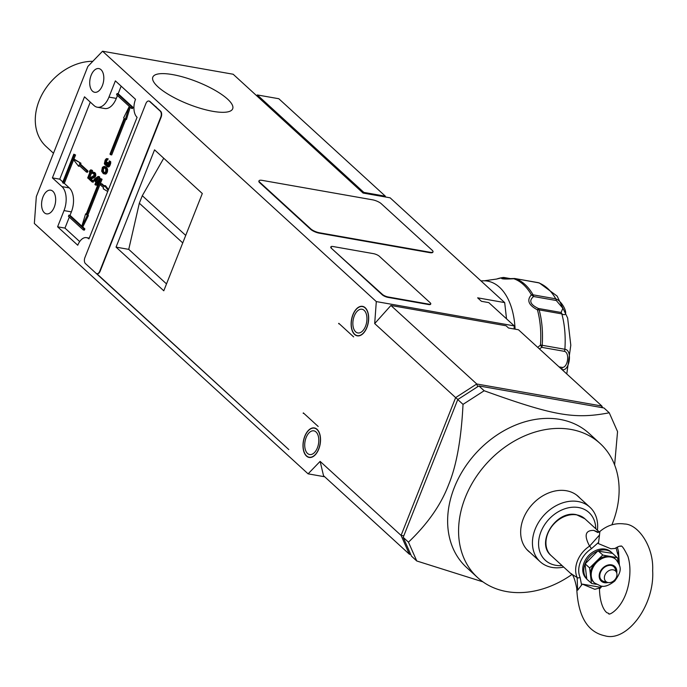 <?xml version="1.0" encoding="UTF-8"?>
<svg xmlns="http://www.w3.org/2000/svg" width="687" height="687" viewBox="0 0 687 687"><rect width="100%" height="100%" fill="white"/><g stroke="black" fill="none" stroke-linecap="round" stroke-linejoin="round"><path stroke-width="1.03" d="M514.048 328.979L514.271 325.904L376.304 301.584L374.69 323.577L390.92 305.475L506.079 325.767L508.526 328.008L518.462 329.751L601.864 406.034L476.769 383.99L477.663 386.729M324.685 476.769L308.102 473.841L34.35 223.473L36.325 196.594L87.85 66.459L102.552 51.216L233.159 74.239L363.071 193.047L390.113 197.813L504.687 302.598L477.645 297.832L481.45 301.318L488.801 302.615L514.271 325.904M102.552 51.216L376.304 301.584M157.95 86.837A42.955 12.014 21.6 0 0 200.99 108.503A42.955 12.014 21.6 0 0 232.687 108.778A42.955 12.014 21.6 0 0 227.56 99.1A42.955 12.014 21.6 0 0 184.52 77.433A42.955 12.014 21.6 0 0 152.815 77.159A42.955 12.014 21.6 0 0 157.95 86.837M330.919 247.019A4.543 1.271 21.6 0 0 330.773 247.2A4.543 1.271 21.6 0 0 331.314 248.222L382.247 294.8A4.543 1.271 21.6 0 0 388.043 297.394L428.516 304.521A4.543 1.271 21.6 0 0 430.62 304.255A4.543 1.271 21.6 0 0 430.637 304.023M259.008 180.999A6.81 1.906 21.6 0 0 258.879 181.179A6.81 1.906 21.6 0 0 259.695 182.716L310.627 229.295A6.81 1.906 21.6 0 0 319.326 233.185L429.701 252.636A6.81 1.906 21.6 0 0 432.853 252.232A6.81 1.906 21.6 0 0 432.887 252.009M374.69 323.577L455.636 397.61L401.079 535.413L320.125 461.381L308.102 473.841M320.125 461.381L323.525 475.705L409.375 554.22L410.749 554.461M403.81 535.8L401.079 535.413L409.375 554.22L410.465 553.834M353.642 336.905L338.794 323.319L353.642 336.905M154.549 149.843L116.043 247.122L163.789 290.79L202.304 193.519L154.549 149.843M102.389 85.574A12.031 6.836 -80 0 0 98.851 68.58A12.031 6.836 -80 0 0 91.139 75.287A12.031 6.836 -80 0 0 94.677 92.281A12.031 6.836 -80 0 0 102.389 85.574M54.247 207.165A12.031 6.836 -80 0 0 50.709 190.179A12.031 6.836 -80 0 0 42.998 196.886A12.031 6.836 -80 0 0 46.536 213.872A12.031 6.836 -80 0 0 54.247 207.165M354.612 334.475A14.985 8.519 -80 0 0 357.3 335.849A14.985 8.519 -80 0 0 367.717 325.097A14.985 8.519 -80 0 0 365.201 307.724A14.985 8.519 -80 0 0 362.504 306.342A14.985 8.519 -80 0 0 352.096 317.093A14.985 8.519 -80 0 0 354.612 334.475M306.471 456.065A14.985 8.519 -80 0 0 309.159 457.448A14.985 8.519 -80 0 0 319.575 446.687A14.985 8.519 -80 0 0 317.059 429.315A14.985 8.519 -80 0 0 314.363 427.932A14.985 8.519 -80 0 0 303.955 438.684A14.985 8.519 -80 0 0 306.471 456.065M84.501 96.815L94.05 105.549A18.163 10.322 100 0 0 97.314 107.224A18.163 10.322 100 0 0 108.958 97.099L115.373 80.886L135.537 99.323A13.62 7.737 100 0 0 137.082 117.305L88.941 238.904A13.62 7.737 100 0 0 86.493 237.65A13.62 7.737 100 0 0 77.76 245.242L57.605 226.804L64.02 210.591A18.163 10.322 100 0 0 61.95 186.615L52.401 177.881L84.501 96.815M318.184 426.472L303.328 412.887L318.184 426.472M148.985 101.066A4.543 2.576 -80 0 1 149.173 101.092A4.543 2.576 -80 0 1 149.989 101.504L160.603 111.208A4.543 2.576 -80 0 1 161.119 117.202L100.139 271.219A4.543 2.576 -80 0 1 97.228 273.752L96.858 273.692A4.543 2.576 100 0 1 96.043 273.271L85.428 263.568A4.543 2.576 100 0 1 84.913 257.573L145.893 103.557A4.543 2.576 100 0 1 148.804 101.023A4.543 2.576 100 0 1 149.62 101.444L160.234 111.148A4.543 2.576 100 0 1 160.749 117.142L99.77 271.159A4.543 2.576 100 0 1 96.858 273.692M91.028 268.686L288.806 449.573L96.781 273.675M390.92 305.475L476.769 383.99L455.636 397.61L457.877 399.473M364.153 310.352A12.031 6.836 -80 0 0 361.989 309.244A12.031 6.836 -80 0 0 353.633 317.883A12.031 6.836 -80 0 0 355.651 331.838A12.031 6.836 -80 0 0 357.815 332.946A12.031 6.836 -80 0 0 366.18 324.307A12.031 6.836 -80 0 0 364.153 310.352M365.123 307.922A14.753 8.39 100 0 1 367.597 325.037A14.753 8.39 100 0 1 357.343 335.625A14.753 8.39 100 0 1 354.69 334.268A14.753 8.39 100 0 1 352.208 317.154A14.753 8.39 100 0 1 362.461 306.565A14.753 8.39 100 0 1 365.123 307.922M602.611 407.735L601.864 406.034L601.597 407.554M482.944 581.855L416.76 560.978L411.496 556.161L403.2 537.354L457.757 399.551L478.891 385.931L603.985 407.975L609.249 412.793C574.298 419.431 553.774 415.807 484.163 390.748L478.891 385.931M614.625 464.893L617.553 431.599L609.249 412.793M484.163 390.748L463.021 404.368C461.295 439.053 456.46 465.915 448.517 484.953C440.934 504.859 427.589 523.932 408.464 542.172L403.2 537.354M408.464 542.172L416.76 560.978M463.021 404.368L457.757 399.551M600.129 443.51L589.188 433.497A90.804 70.272 132.4 0 0 454.313 487.538A90.804 70.272 132.4 0 0 466.619 567.514L477.559 577.527A90.804 70.272 -47.6 0 1 465.262 497.551A90.804 70.272 -47.6 0 1 600.129 443.51A90.804 70.272 -47.6 0 1 612.435 523.485A90.804 70.272 -47.6 0 1 611.885 524.834M571.782 574.59A90.804 70.272 -47.6 0 1 477.559 577.527M579.914 498.092A37.004 28.639 132.4 0 0 578.342 496.495A37.004 28.639 132.4 0 0 523.382 518.513A37.004 28.639 132.4 0 0 528.389 551.103A37.004 28.639 132.4 0 0 530.124 552.528M563.692 567.084A36.892 28.545 -47.6 0 1 540.137 561.691A36.892 28.545 -47.6 0 1 535.147 529.205A36.892 28.545 -47.6 0 1 589.935 507.246A36.892 28.545 -47.6 0 1 597.398 530.227M562.052 565.581A32.349 25.033 -47.6 0 1 540.944 531.79A32.349 25.033 -47.6 0 1 572.812 507.212A32.349 25.033 -47.6 0 1 595.758 528.724M155.296 106.356L156.095 106.811M506.525 318.82L504.687 302.598M385.467 196.997L385.373 196.199L278.81 98.73L257.282 94.943L256.886 95.94M385.373 196.199L363.844 192.403L257.282 94.943M383.793 196.697L384.085 195.967L384.024 196.74M363.56 193.133L363.844 192.403M539.372 348.884L541.768 347.347L540.48 345.054L537.741 347.39M514.477 278.596A4.543 2.576 100 0 1 515.13 278.57A4.543 2.576 100 0 1 515.362 278.621A74.917 42.577 100 0 1 533.078 294.835A4.543 3.074 150.4 0 0 531.412 294.869C526.543 300.167 528.561 305.157 537.44 309.846L538.419 308.48C530.244 304.642 528.638 300.657 533.601 296.518L531.412 294.869A74.522 42.354 -80 0 0 513.782 278.742C503.734 279.334 499.887 278.974 502.249 277.66A74.522 42.354 -80 0 0 496.649 279.051L502.824 277.522A4.543 3.675 82 0 0 502.249 277.66L510.192 278.776M504.292 278.767L504.928 277.849A4.543 2.576 100 0 0 504.241 277.539L511.008 278.733M556.281 300.511A4.543 2.576 -80 0 0 555.757 298.828L533.078 294.835A4.543 2.576 100 0 1 533.601 296.518L556.281 300.511L562.868 308.257L561.09 312.473L538.419 308.48A4.543 2.576 100 0 1 539.14 309.889L561.82 313.89C570.047 318.407 563.718 301.911 555.757 298.828A74.917 42.577 -80 0 0 538.041 282.623L539.338 282.95L557.157 296.114L567.642 318.047L570.803 345.226L566.775 373.943M561.854 369.486C569.24 372.448 573.035 349.975 564.877 349.279L542.198 345.286A4.543 0.678 -176 0 0 540.48 345.054A74.522 42.354 -80 0 0 537.44 309.846A4.543 2.387 -15.3 0 1 539.14 309.889A74.917 42.577 100 0 1 542.198 345.286A4.543 2.576 100 0 1 541.768 347.347L564.448 351.349C570.064 352.792 567.78 368.095 562.052 367.399L559.029 366.867M537.577 282.537A4.543 2.576 -80 0 1 537.809 282.563A4.543 2.576 -80 0 1 538.041 282.623L515.362 278.621A4.543 3.718 -70.9 0 0 513.782 278.742L514.134 278.716M339.378 323.852L338.631 323.723M163.738 158.242L142.303 195.709L139.332 203.206L128.744 249.364L116.043 247.122M166.512 283.903L128.744 249.364M182.742 242.906L139.332 203.206M185.713 235.409L142.303 195.709M316.982 429.512A14.753 8.39 100 0 1 319.455 446.627A14.753 8.39 100 0 1 309.202 457.224A14.753 8.39 100 0 1 306.548 455.859A14.753 8.39 100 0 1 304.066 438.753A14.753 8.39 100 0 1 314.32 428.156A14.753 8.39 100 0 1 316.982 429.512M316.011 431.951A12.031 6.836 -80 0 0 313.847 430.843A12.031 6.836 -80 0 0 305.492 439.474A12.031 6.836 -80 0 0 307.51 453.429A12.031 6.836 -80 0 0 309.674 454.536A12.031 6.836 -80 0 0 318.038 445.906A12.031 6.836 -80 0 0 316.011 431.951M97.314 107.224L104.673 108.52A18.163 10.322 -80 0 0 116.309 98.396L117.443 95.553M118.155 93.733L117.056 93.544L116.575 94.754L131.432 108.34L132.531 108.537L133.012 107.327L118.155 93.733L121.152 86.176M117.056 93.544L131.913 107.129L131.432 108.34M131.913 107.129L133.012 107.327M100.345 178.457L100.98 179.041L86.777 214.911L87.301 215.392L81.641 226.779L85.617 213.855L86.141 214.327L100.345 178.457L102.08 179.238L87.884 215.108L88.4 215.581L82.749 226.976L84.87 228.917L84.389 230.128L83.282 229.939L68.434 216.353L68.915 215.134L70.014 215.332L71.379 211.888A18.163 10.322 -80 0 0 69.31 187.912L64.32 183.352L73.629 159.848M125.326 119.332L124.811 118.851L110.607 154.721L109.972 154.146L124.175 118.276L123.651 117.795L129.302 106.399L125.326 119.332L126.434 119.521L130.212 107.232M125.773 119.409L111.715 154.918L110.607 154.721M79.847 163.059L79.452 164.047L86.88 170.84L86.399 172.059L78.971 165.266L78.584 166.254L72.848 158.834L80.954 163.248L73.956 159.032L75.561 154.979L73.818 154.197L74.454 154.781L63.221 183.154L64.32 183.352M80.954 163.248L80.559 164.245L87.988 171.037L87.507 172.257L86.399 172.059M79.838 166.056L78.584 166.254M70.014 215.332L81.839 226.143M79.692 241.575L64.964 228.101L69.301 217.144M62.818 181.969L59.76 179.178L90.28 102.105M109.559 161.402L109.19 164.511L107.421 166.804L108.52 167.001L109.602 166.142L110.667 163.446L110.667 161.6L109.267 160.904L110.667 161.6M108.099 165.378L108.46 162.802L107 162.278L108.46 162.802M107.421 166.804L106.519 165.979L106.373 164.468L105.454 165.241L104.33 163.746L105.145 160.123L106.33 158.68L107.078 158.671L104.888 162.647L104.888 163.566L106.081 164.03M105.996 163.764L106.631 160.904L108.177 158.86L106.734 158.594M105.961 166.958L107.584 169.363L107.284 172.308L105.712 174.094L103.265 173.588L101.633 171.175L102.423 167.302L104.003 166.434L106.768 167.697M107.713 191.493L103.196 188.77L103.591 187.783L100.405 184.872L100.886 183.652L101.994 183.85L104.312 185.962M108.486 189.543L105.566 185.765L104.467 185.567L108.16 190.359M90.899 169.826L91.431 170.307L88.219 178.414L87.687 177.933L90.349 171.2L89.344 171.922L89.894 170.548L90.899 169.826L92.53 170.505L91.766 172.446M91.543 172.995L89.542 178.07M92.298 172.978L91.474 172.935L92.462 171.956L93.638 172.334L94.754 174.996L93.69 177.074L89.98 178.843L91.079 179.041L93.552 181.308L93.217 182.167L92.11 181.969L88.932 179.058L89.267 178.199L93.904 175.623L93.939 174.009L92.298 172.978L93.252 173.15M91.079 179.041L94.797 177.272L95.673 175.958L95.562 173.502L92.951 171.939M91.921 173.339L93.346 173.236M98.147 176.456L98.679 176.937L96.833 181.6L97.717 182.407L96.575 185.241L94.943 184.563L95.897 182.149L93.776 180.209L94.188 179.17L98.147 176.456L99.254 176.645L99.787 177.134L97.94 181.789L98.739 182.519M72.848 158.834L73.956 159.032M79.452 164.047L80.559 164.245M86.88 170.84L87.988 171.037M74.454 154.781L75.561 154.979M73.818 154.197L62.586 182.57L63.221 183.154M59.76 179.178L52.401 177.881M64.964 228.101L57.605 226.804M68.915 215.134L83.771 228.719L83.282 229.939M83.771 228.719L84.87 228.917M81.641 226.779L82.749 226.976M87.301 215.392L88.4 215.581M85.617 213.855L86.287 213.975M100.98 179.041L102.08 179.238M86.777 214.911L87.884 215.108M107.078 158.671L108.177 158.86M106.743 159.513L107.842 159.71M106.494 159.521L107.593 159.71M106.176 159.693L107.284 159.882M105.953 159.942L107.06 160.14M105.532 160.706L106.631 160.904M105.128 161.72L106.236 161.917M104.888 162.647L105.987 162.845M104.845 163.068L105.944 163.266M104.888 163.566L106.021 164.081M104.999 163.901L105.858 164.227L107 162.278M107.361 162.613L107.095 163.283L108.194 163.48M107.095 163.283L106.871 164.468L107.979 164.657M106.871 164.468L108.022 165.163M106.914 164.966L107.661 165.722M107.146 165.636L108.537 164.605L109.267 160.904M109.654 162.407L110.753 162.604M109.568 163.248L110.667 163.446M109.19 164.511L110.289 164.708M109.053 164.854L110.16 165.043M108.494 165.953L109.602 166.142M108.048 166.46L109.156 166.658M105.858 165.155L106.382 165.241M105.454 165.241L106.382 165.404M105.669 167.508L107.155 168.281M106.056 168.083L107.361 168.693M106.253 168.504L106.485 169.174L107.584 169.363M106.485 169.174L106.554 169.921L107.661 170.118M106.554 169.921L106.494 171.02L107.593 171.209M106.494 171.02L106.176 172.111L107.284 172.308M106.176 172.111L105.686 173.047L106.794 173.236M105.686 173.047L105.085 173.639L106.184 173.837M105.085 173.639L104.613 173.897L105.712 174.094M104.613 173.897L104.115 173.905M104.003 166.434L105.437 166.709M104.338 166.52L104.853 166.761M105.721 168.933L104.003 167.362L102.389 168.641L102.397 171.415L104.115 172.987L105.729 171.698L105.721 168.933M102.397 171.415L103.505 171.613L104.639 172.866M103.505 171.613L103.488 168.839L104.579 167.671M103.505 172.66L104.604 172.849M102.87 172.076L103.977 172.274M102.123 170.247L103.23 170.436M102.14 169.569L103.248 169.766M102.389 168.641L103.488 168.839M102.81 167.886L103.917 168.075M103.196 167.542L104.295 167.74M100.886 183.652L104.072 186.563L104.467 185.567M88.219 178.414L89.121 178.577M91.431 170.307L92.53 170.505M89.344 171.922L90.023 172.042M93.638 172.334L94.746 172.523M93.99 172.652L95.098 172.849M94.454 173.313L95.562 173.502M94.677 173.983L95.776 174.172M94.754 174.996L95.862 175.185M94.566 175.76L95.673 175.958M94.437 176.112L95.536 176.301M94.067 176.714L95.175 176.911M93.69 177.074L94.797 177.272M89.98 178.843L92.453 181.11L93.552 181.308M92.453 181.11L92.11 181.969M98.679 176.937L99.787 177.134M96.833 181.6L97.94 181.789M97.717 182.407L98.713 182.579M95.467 185.043L96.429 182.63L98.301 183.618M97.606 177.83L94.806 179.736L96.309 181.11L97.606 177.83M94.806 179.736L95.905 179.934L97.09 179.127M95.905 179.934L96.541 180.509M303.912 413.428L303.165 413.299M331.478 247.818A4.543 1.271 -158.4 0 1 330.936 246.788A4.543 1.271 -158.4 0 1 333.032 246.521L373.505 253.658A4.543 1.271 -158.4 0 1 379.31 256.242L430.234 302.821A4.543 1.271 -158.4 0 1 430.775 303.843A4.543 1.271 -158.4 0 1 428.679 304.118L388.207 296.982A4.543 1.271 -158.4 0 1 382.41 294.397L331.314 248.222M381.268 203.713L432.2 250.291A6.81 1.906 -158.4 0 1 433.016 251.82A6.81 1.906 -158.4 0 1 429.864 252.223L319.489 232.773A6.81 1.906 -158.4 0 1 310.79 228.891L259.858 182.313A6.81 1.906 -158.4 0 1 259.042 180.775A6.81 1.906 -158.4 0 1 262.194 180.372L372.569 199.823A6.81 1.906 -158.4 0 1 381.268 203.713M611.378 565.478A9.077 7.025 -47.6 0 1 613.817 566.784A9.077 7.025 -47.6 0 1 615.32 569.051L616.651 572.718A7.128 5.513 -47.6 0 1 616.437 577.217A7.128 5.513 -47.6 0 1 607.729 582.473A7.128 5.513 -47.6 0 1 604.886 575.182A7.128 5.513 -47.6 0 1 610.958 569.892A7.128 5.513 -47.6 0 1 616.651 572.718M604.483 581.588A9.077 7.025 -47.6 0 1 603.959 581.477A9.077 7.025 -47.6 0 1 601.563 580.18A9.077 7.025 -47.6 0 1 600.052 577.87M613.182 569.841A7.128 5.513 132.4 0 0 605.608 573.765A7.128 5.513 132.4 0 0 605.848 581.46A7.128 5.513 132.4 0 0 608.141 582.567A7.128 5.513 132.4 0 0 615.715 578.634A7.128 5.513 132.4 0 0 615.475 570.94A7.128 5.513 132.4 0 0 613.182 569.841M594.805 589.3L599.442 588.029L599.21 587.084L582.301 584.105L594.805 589.3M599.442 588.029C599.734 607.351 606.535 612.95 607.445 612.898L608.785 613.422C607.463 616.6 624.466 608.708 628.94 582.344C630.546 572.383 630.211 563.718 627.918 556.367C623.882 548.097 621.443 544.765 620.601 546.354C620.258 545.736 618.386 546.44 614.994 548.466L610.855 548.776L598.351 543.58L598.575 542.387L591.387 548.741A2.267 0.464 -122.9 0 0 589.592 546.113L599.502 535.018L599.863 531.498C607.291 525.237 615.518 522.738 624.543 523.992C638.446 524.233 653.964 547.084 652.65 570.553C654.84 605.445 626.776 642.474 604.843 635.784C587.411 632.023 578.042 616.205 576.736 588.33L577.655 590.21L582.301 584.105M576.736 588.33C574.83 578.746 572.812 573.791 570.674 573.465L577.149 577.552A2.267 1.357 -23.6 0 0 580.077 577.32L581.623 585.212M618.291 551.172A2.267 1.357 156.4 0 1 618.498 551.463A2.267 1.357 156.4 0 1 617.484 553.344L616.041 547.737M599.425 587.763L601.048 586.037M598.575 542.387L599.502 535.018M598.617 532.27L593.808 530.424C585.298 530.184 583.89 535.413 589.592 546.113A24.972 19.322 -47.6 0 0 577.149 577.552L577.655 590.21M586.75 578.858A18.163 14.058 -47.6 0 1 585.006 564.001L586.818 579.21L591.765 583.503A18.163 14.058 -47.6 0 1 591.421 583.126L590.545 575.697A15.895 12.297 132.4 0 0 593.783 582.301L594.53 582.98A15.895 12.297 -47.6 0 1 593.98 565.822A15.895 12.297 -47.6 0 1 610.872 557.063A15.895 12.297 -47.6 0 1 610.932 557.08A15.895 12.297 -47.6 0 1 615.973 559.527L615.234 558.849A15.895 12.297 132.4 0 0 610.125 556.384L617.252 557.638A18.163 14.058 -47.6 0 1 617.596 558.016L618.068 562.052M585.247 563.417A18.163 14.058 -47.6 0 1 597.75 551.077L585.006 564.001M598.334 550.862A18.163 14.058 -47.6 0 1 606.26 550.089A18.163 14.058 -47.6 0 1 612.1 552.898A18.163 14.058 -47.6 0 1 612.581 553.37L597.75 551.077M612.1 552.898L611.035 551.927A18.163 14.058 132.4 0 0 605.195 549.119A18.163 14.058 132.4 0 0 585.899 559.132A18.163 14.058 132.4 0 0 586.518 578.737L586.775 578.961M589.678 568.278A18.163 14.058 132.4 0 1 589.91 567.685L602.422 555.345A18.163 14.058 -47.6 0 1 602.705 555.233A18.163 14.058 -47.6 0 1 602.997 555.13L610.125 556.384A15.895 12.297 132.4 0 0 596.161 561.511A15.895 12.297 132.4 0 0 590.545 575.697L589.609 567.926L585.006 563.709M602.997 555.13L598.051 550.837M617.596 558.016L612.581 553.37M616.239 571.584A9.309 7.205 132.4 0 0 614.29 566.904A9.309 7.205 132.4 0 0 611.301 565.461A9.309 7.205 132.4 0 0 601.408 570.596A9.309 7.205 132.4 0 0 601.726 580.644A9.309 7.205 132.4 0 0 604.723 582.087A9.309 7.205 132.4 0 0 606.561 582.164M596.264 584.293L591.765 583.503M606.673 585.719L606.595 585.796A18.163 14.058 -47.6 0 1 606.312 585.908A18.163 14.058 -47.6 0 1 606.02 586.011L605.642 585.951M606.02 586.011L606.595 585.796M601.958 580.515A9.309 7.205 -47.6 0 1 601.185 580.068M613.671 566.414A9.309 7.205 -47.6 0 1 614.178 567.144M53.483 153.244L46.132 146.52A51.894 40.155 -47.6 0 1 42.354 93.904A51.894 40.155 -47.6 0 1 92.814 61.306M515.095 329.159A67.335 38.266 -80 0 0 484.387 280.777L480.934 280.871M503.769 277.539A4.543 2.576 100 0 1 504.241 277.539A4.543 4.543 0 0 0 502.824 277.522A4.543 3.675 82 0 1 503.769 277.539M564.448 351.349A4.543 2.576 -80 0 0 564.877 349.279A74.917 42.577 -80 0 0 561.82 313.89A4.543 2.576 -80 0 0 561.09 312.473M561.863 369.451A4.543 2.576 -80 0 0 562.052 367.399M108.958 97.099L116.309 98.396M61.95 186.615L69.31 187.912M71.379 211.888L64.02 210.591M580.077 577.32A22.705 17.57 -47.6 0 1 591.387 548.741M617.484 553.344A22.705 17.57 -47.6 0 1 618.644 563.082M576.831 514.898A24.972 19.322 132.4 0 0 576.582 514.855A24.972 19.322 132.4 0 0 550.218 528.792A24.972 19.322 132.4 0 0 551.154 555.62C535.276 542.807 556.032 509.797 576.427 514.692L584.86 518.762A24.972 19.322 132.4 0 0 576.831 514.898M593.808 530.424L597.767 532.494M616.728 572.949A9.987 7.729 -47.6 0 0 611.585 564.869A9.987 7.729 132.4 0 0 611.542 564.86A9.987 7.729 -47.6 0 0 599.923 572.323A9.987 7.729 -47.6 0 0 604.44 582.688A9.987 7.729 132.4 0 0 604.483 582.688A9.987 7.729 -47.6 0 0 607.969 582.533M358.794 335.883L357.343 335.625M363.921 306.823L362.461 306.565M589.935 507.246L576.608 495.061M540.137 561.691L526.817 549.506M484.387 280.777L496.649 279.051M539.329 282.95L515.13 278.57A4.543 4.543 0 0 0 513.936 278.518L504.258 278.767M310.653 457.473L309.202 457.224M315.78 428.413L314.32 428.156M89.25 238.131L86.493 237.65M607.729 582.473L603.959 581.477M570.674 573.465L551.154 555.62M599.262 531.936L584.86 518.762M599.442 589.025L602.138 586.157M617.295 547.032L618.498 551.463L619.365 564.877M597.896 532.519L599.863 531.498M594.53 582.98L600.696 585.977C604.362 587.196 609.077 585.522 614.822 580.97C622.216 570.553 621.443 567.076 615.973 559.527"/></g></svg>
